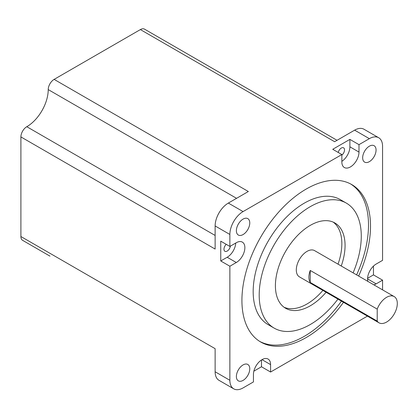 <?xml version="1.0" encoding="UTF-8"?>
<svg xmlns="http://www.w3.org/2000/svg" width="418" height="418" viewBox="0 0 418 418"><rect width="100%" height="100%" fill="white"/><g stroke="black" fill="none" stroke-linecap="round" stroke-linejoin="round"><path stroke-width="0.63" d="M230.355 246.145A4.546 2.623 -60 0 1 227.188 251.072A4.546 2.623 -60 0 1 224.915 251.296A4.546 2.623 -60 0 1 226.253 244.342M338.235 152.465A4.546 2.623 -60 0 1 341.313 148.056A4.546 2.623 -60 0 1 343.586 147.831A4.546 2.623 -60 0 1 344.375 151.128A4.546 2.623 -60 0 1 341.851 155.12M253.872 371.158L261.48 366.769L270.587 372.025L270.587 364.6A12.122 7.002 120 0 0 268.074 359.052A12.122 7.002 120 0 0 262.013 359.652A12.122 7.002 120 0 0 253.439 374.502L253.439 381.927L243.072 387.909A18.679 10.784 -60 0 1 233.735 388.834A18.679 10.784 -60 0 1 229.863 380.286L229.863 266.229L236.295 262.514A12.122 7.002 120 0 0 244.216 251.829A12.122 7.002 120 0 0 242.356 242.116A12.122 7.002 120 0 0 236.295 242.717L229.863 246.427L220.756 241.17L220.756 260.968L229.863 266.229M377.214 309.116A15.152 8.752 -60 0 1 386.587 297.318A15.152 8.752 -60 0 1 394.169 296.566A15.152 8.752 -60 0 1 396.489 308.709A15.152 8.752 -60 0 1 386.587 322.064A15.152 8.752 -60 0 1 379.011 322.816A15.152 8.752 -60 0 1 377.214 321.097L377.214 309.116L310.234 270.446A15.152 8.752 120 0 0 310.234 282.427L377.214 321.097M394.169 296.566L314.597 250.628A15.152 8.752 120 0 0 307.021 251.38A15.152 8.752 120 0 0 297.12 264.735A15.152 8.752 120 0 0 299.445 276.878L379.011 322.816M341.245 266.015A49.256 28.434 120 0 0 334.865 222.956A49.256 28.434 120 0 0 310.234 225.396A49.256 28.434 120 0 0 278.059 268.795A49.256 28.434 120 0 0 285.609 308.265A49.256 28.434 120 0 0 310.234 305.824A49.256 28.434 120 0 0 326.092 292.26M284.057 307.246A49.256 28.434 120 0 0 307.021 303.97A49.256 28.434 120 0 0 322.879 290.405M338.031 264.155A49.256 28.434 120 0 0 333.203 222.12M353.1 272.855A72.178 41.669 120 0 0 346.323 203.101A72.178 41.669 120 0 0 310.234 206.68A72.178 41.669 120 0 0 263.084 270.279A72.178 41.669 120 0 0 274.151 328.114A72.178 41.669 120 0 0 310.234 324.54A72.178 41.669 120 0 0 337.943 299.105M346.323 203.101L340.299 199.621A72.178 41.669 120 0 0 304.21 203.2A72.178 41.669 120 0 0 257.06 266.799A72.178 41.669 120 0 0 268.121 324.634L274.151 328.114M358.623 276.047A90.931 52.501 120 0 0 351.684 184.542A90.931 52.501 120 0 0 306.216 189.046A90.931 52.501 120 0 0 246.813 269.171A90.931 52.501 120 0 0 260.754 342.039A90.931 52.501 120 0 0 306.216 337.535A90.931 52.501 120 0 0 343.471 302.298M259.761 341.438A90.931 52.501 120 0 0 304.21 336.375A90.931 52.501 120 0 0 341.459 301.138M356.617 274.887A90.931 52.501 120 0 0 350.665 183.983M243.072 234.566A9.473 5.471 120 0 0 249.259 226.216A9.473 5.471 120 0 0 247.811 218.63A9.473 5.471 120 0 0 243.072 219.1A9.473 5.471 120 0 0 236.886 227.444A9.473 5.471 120 0 0 238.338 235.036A9.473 5.471 120 0 0 243.072 234.566M243.072 380.396A9.473 5.471 120 0 0 249.259 372.046A9.473 5.471 120 0 0 247.811 364.459A9.473 5.471 120 0 0 243.072 364.924A9.473 5.471 120 0 0 236.886 373.274A9.473 5.471 120 0 0 238.338 380.861A9.473 5.471 120 0 0 243.072 380.396M369.366 161.651A9.473 5.471 120 0 0 375.552 153.307A9.473 5.471 120 0 0 374.1 145.715A9.473 5.471 120 0 0 369.366 146.185A9.473 5.471 120 0 0 363.174 154.529A9.473 5.471 120 0 0 364.627 162.121A9.473 5.471 120 0 0 369.366 161.651M367.584 278.284L373.462 274.892L373.462 266.104M373.462 274.892L382.569 280.149L382.569 289.873M367.887 281.392A12.122 7.002 120 0 1 376.143 264.061L382.569 260.351L382.569 146.295A18.679 10.784 -60 0 0 378.703 137.741A18.679 10.784 -60 0 0 369.366 138.666L358.994 144.654L349.887 139.393L332.738 149.294L341.851 154.55L243.072 211.581A18.679 10.784 -60 0 0 229.863 234.456L229.863 246.427M270.587 372.025L367.417 316.123M20.9 136.921L215.129 249.06L215.129 225.95A18.679 10.784 -60 0 1 228.338 203.075L248.349 191.517L54.121 79.383A8.334 4.812 120 0 0 48.227 89.588A30.31 17.499 -60 0 1 26.794 126.711A8.334 4.812 120 0 0 20.9 136.921L20.9 236.531A8.334 4.812 120 0 0 22.624 240.345L49.951 256.124A8.334 4.812 120 0 1 49.914 256.098M233.735 388.834L219.001 380.328A18.679 10.784 -60 0 1 215.129 371.78L215.129 348.669L20.9 236.531M337.06 140.307L144.555 29.166A8.334 4.812 120 0 0 140.385 29.579L334.614 141.712L354.631 130.16A18.679 10.784 -60 0 1 363.968 129.235L378.703 137.741M140.385 29.579L54.121 79.383M341.851 154.55L341.851 161.975A12.122 7.002 120 0 0 344.359 167.529A12.122 7.002 120 0 0 353.701 164.279A12.122 7.002 120 0 0 358.994 152.079L358.994 144.654M373.833 284.83A12.122 7.002 120 0 0 376.143 283.864L382.569 280.149M310.234 282.427L310.234 270.446M220.756 260.968L227.188 257.258A12.122 7.002 120 0 0 235.742 243.036M261.48 366.769L261.48 359.982M341.851 161.338A12.122 7.002 120 0 0 349.887 146.817L349.887 139.393M215.129 225.95L229.863 234.456M215.129 371.78L229.863 380.286M354.631 130.16L369.366 138.666M228.338 203.075L243.072 211.581M215.129 235.449L26.794 126.711M236.562 198.325L48.227 89.588M227.188 257.258L236.295 262.514M367.568 278.91L376.143 283.864M262.013 359.652L270.587 364.6M349.887 146.817L358.994 152.079"/></g></svg>
